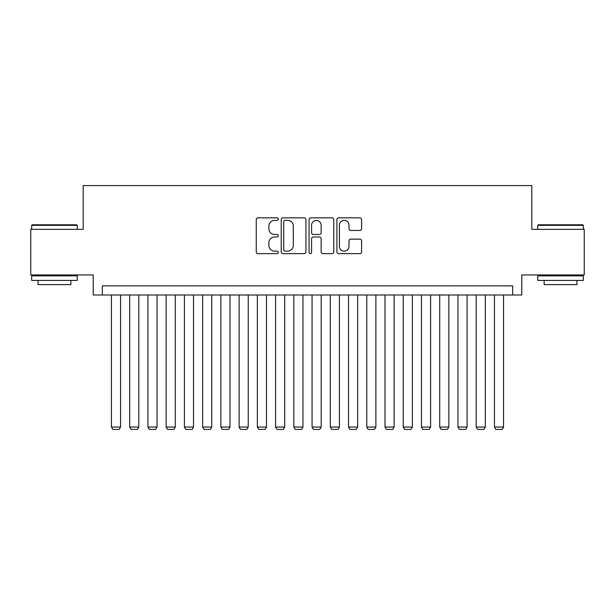 <?xml version="1.0" encoding="UTF-8"?>
<svg xmlns="http://www.w3.org/2000/svg" width="615" height="615" viewBox="0 0 615 615"><rect width="100%" height="100%" fill="white"/><g stroke="black" fill="none" stroke-linecap="round" stroke-linejoin="round"><path stroke-width="0.92" d="M278.318 219.086A1.253 1.253 0 0 0 277.065 217.833L258.046 217.833A1.791 1.791 0 0 0 256.255 219.624L256.255 251.85A1.791 1.791 0 0 0 258.046 253.641L277.065 253.641A1.253 1.253 0 0 0 278.318 252.388A1.253 1.253 0 0 0 277.065 251.135L274.605 251.135A5.727 5.727 0 0 1 268.878 245.4L268.878 242.717A5.727 5.727 0 0 1 274.605 236.99L277.065 236.99A1.253 1.253 0 0 0 278.318 235.737A1.253 1.253 0 0 0 277.065 234.484L274.605 234.484A5.727 5.727 0 0 1 268.878 228.757L268.878 226.066A5.727 5.727 0 0 1 274.605 220.339L277.065 220.339A1.253 1.253 0 0 0 278.318 219.086M359.813 230.456A1.791 1.791 0 0 0 361.605 228.665L361.605 219.624A1.791 1.791 0 0 0 359.813 217.833L338.696 217.833A1.791 1.791 0 0 0 336.905 219.624L336.905 251.85A1.791 1.791 0 0 0 338.696 253.641L359.813 253.641A1.791 1.791 0 0 0 361.605 251.85L361.605 240.926A1.791 1.791 0 0 0 359.813 239.135L350.773 239.135A1.791 1.791 0 0 0 348.989 240.926L348.989 246.346A4.789 4.789 0 0 1 344.2 251.135A4.789 4.789 0 0 1 339.411 246.346L339.411 225.128A4.789 4.789 0 0 1 344.2 220.339A4.789 4.789 0 0 1 348.989 225.128L348.989 228.665A1.791 1.791 0 0 0 350.773 230.456L359.813 230.456M512.672 295.008L521.789 295.008L521.789 274.943L584.25 274.943L584.25 229.357L531.821 229.357L531.821 185.584L83.179 185.584L83.179 229.357L30.75 229.357L30.75 274.943L93.211 274.943L93.211 295.008L512.672 295.008L512.672 285.89L102.328 285.89L102.328 295.008M305.932 219.624A1.791 1.791 0 0 0 304.141 217.833L283.023 217.833A1.791 1.791 0 0 0 281.232 219.624L281.232 251.85A1.791 1.791 0 0 0 283.023 253.641L304.141 253.641A1.791 1.791 0 0 0 305.932 251.85L305.932 219.624M310.859 217.833L331.977 217.833A1.791 1.791 0 0 1 333.768 219.624L333.768 251.85A1.791 1.791 0 0 1 331.977 253.641L322.937 253.641A1.791 1.791 0 0 1 321.153 251.85L321.153 238.781A1.791 1.791 0 0 0 319.362 236.99L313.366 236.99A1.791 1.791 0 0 0 311.574 238.781L311.574 252.388A1.253 1.253 0 0 1 310.321 253.641A1.253 1.253 0 0 1 309.068 252.388L309.068 219.624A1.791 1.791 0 0 1 310.859 217.833M284.991 220.339A1.253 1.253 0 0 0 283.738 221.592L283.738 249.875A1.253 1.253 0 0 0 284.991 251.135L287.582 251.135A5.727 5.727 0 0 0 293.317 245.4L293.317 226.066A5.727 5.727 0 0 0 287.582 220.339L284.991 220.339M321.153 225.221A4.789 4.789 0 0 0 316.364 220.431A4.789 4.789 0 0 0 311.574 225.221L311.574 232.693A1.791 1.791 0 0 0 313.366 234.484L319.362 234.484A1.791 1.791 0 0 0 321.153 232.693L321.153 225.221M120.571 295.008L120.571 427.048L111.453 427.048L111.453 295.008M120.571 427.048L119.202 429.416L112.814 429.416L111.453 427.048M32.211 224.798L76.706 224.798L77.252 225.344L31.665 225.344L32.211 224.798M54.458 280.417L31.665 280.417L31.665 275.858L77.252 275.858L77.252 280.417L54.458 280.417M70.871 280.417L70.871 284.614L38.045 284.614L38.045 280.417M538.294 224.798L582.789 224.798L583.335 225.344L537.748 225.344L538.294 224.798M560.542 280.417L537.748 280.417L537.748 275.858L583.335 275.858L583.335 280.417L560.542 280.417M576.955 280.417L576.955 284.614L544.129 284.614L544.129 280.417M138.806 295.008L138.806 427.048L129.688 427.048L129.688 295.008M138.806 427.048L137.437 429.416L131.056 429.416L129.688 427.048M157.04 295.008L157.04 427.048L147.923 427.048L147.923 295.008M157.04 427.048L155.672 429.416L149.291 429.416L147.923 427.048M175.283 295.008L175.283 427.048L166.158 427.048L166.158 295.008M175.283 427.048L173.914 429.416L167.526 429.416L166.158 427.048M193.517 295.008L193.517 427.048L184.4 427.048L184.4 295.008M193.517 427.048L192.149 429.416L185.768 429.416L184.4 427.048M211.752 295.008L211.752 427.048L202.635 427.048L202.635 295.008M211.752 427.048L210.384 429.416L204.003 429.416L202.635 427.048M229.995 295.008L229.995 427.048L220.87 427.048L220.87 295.008M229.995 427.048L228.626 429.416L222.238 429.416L220.87 427.048M248.229 295.008L248.229 427.048L239.112 427.048L239.112 295.008M248.229 427.048L246.861 429.416L240.48 429.416L239.112 427.048M266.464 295.008L266.464 427.048L257.347 427.048L257.347 295.008M266.464 427.048L265.096 429.416L258.715 429.416L257.347 427.048M284.707 295.008L284.707 427.048L275.582 427.048L275.582 295.008M284.707 427.048L283.338 429.416L276.95 429.416L275.582 427.048M302.941 295.008L302.941 427.048L293.824 427.048L293.824 295.008M302.941 427.048L301.573 429.416L295.192 429.416L293.824 427.048M321.176 295.008L321.176 427.048L312.059 427.048L312.059 295.008M321.176 427.048L319.808 429.416L313.427 429.416L312.059 427.048M339.418 295.008L339.418 427.048L330.293 427.048L330.293 295.008M339.418 427.048L338.05 429.416L331.662 429.416L330.293 427.048M357.653 295.008L357.653 427.048L348.536 427.048L348.536 295.008M357.653 427.048L356.285 429.416L349.904 429.416L348.536 427.048M375.888 295.008L375.888 427.048L366.771 427.048L366.771 295.008M375.888 427.048L374.52 429.416L368.139 429.416L366.771 427.048M394.13 295.008L394.13 427.048L385.005 427.048L385.005 295.008M394.13 427.048L392.762 429.416L386.374 429.416L385.005 427.048M412.365 295.008L412.365 427.048L403.248 427.048L403.248 295.008M412.365 427.048L410.997 429.416L404.616 429.416L403.248 427.048M430.6 295.008L430.6 427.048L421.483 427.048L421.483 295.008M430.6 427.048L429.232 429.416L422.851 429.416L421.483 427.048M448.842 295.008L448.842 427.048L439.717 427.048L439.717 295.008M448.842 427.048L447.474 429.416L441.086 429.416L439.717 427.048M467.077 295.008L467.077 427.048L457.96 427.048L457.96 295.008M467.077 427.048L465.709 429.416L459.328 429.416L457.96 427.048M485.312 295.008L485.312 427.048L476.195 427.048L476.195 295.008M485.312 427.048L483.944 429.416L477.563 429.416L476.195 427.048M503.547 295.008L503.547 427.048L494.429 427.048L494.429 295.008M503.547 427.048L502.186 429.416L495.798 429.416L494.429 427.048M31.665 229.357L31.665 225.344M42.058 275.858L42.058 274.943M66.858 275.858L66.858 274.943M77.252 229.357L77.252 225.344M537.748 229.357L537.748 225.344M548.142 275.858L548.142 274.943M572.942 275.858L572.942 274.943M583.335 229.357L583.335 225.344"/></g></svg>
